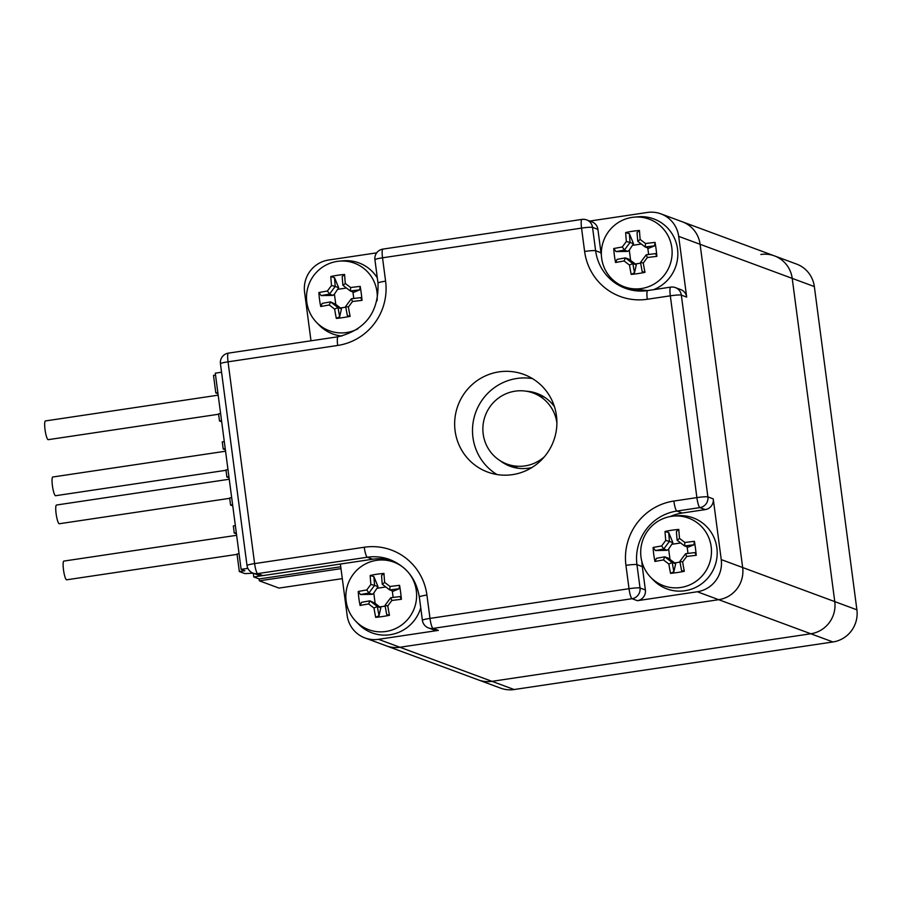 <?xml version="1.0" encoding="UTF-8"?>
<svg xmlns="http://www.w3.org/2000/svg" width="902" height="902" viewBox="0 0 902 902"><rect width="100%" height="100%" fill="white"/><g stroke="black" fill="none" stroke-linecap="round" stroke-linejoin="round"><path stroke-width="1.35" d="M792.215 278.38A28.402 27.815 -69.7 0 0 774.423 255.875A28.402 27.815 110.3 0 1 792.215 278.38L814.348 286.577A28.402 27.815 -69.7 0 0 796.556 264.072L682.318 221.791A28.402 27.815 110.3 0 1 700.099 244.295L742.662 567.527A28.402 27.815 110.3 0 1 718.702 599.683L399.89 647.253A28.402 27.815 110.3 0 1 386.349 645.855A28.402 27.815 -69.7 0 0 399.89 647.253L718.702 599.683A28.402 27.815 -69.7 0 0 742.662 567.527L700.099 244.295A28.402 27.815 -69.7 0 0 682.318 221.791L660.895 213.864A28.402 27.815 110.3 0 1 678.687 236.369L792.215 278.38L834.767 601.623A28.402 27.815 110.3 0 1 810.808 633.768A28.402 27.815 -69.7 0 0 834.767 601.623L792.215 278.38M428.495 627.939A9.471 9.268 -69.7 0 0 433.016 628.412A9.471 1.68 -98.5 0 1 429.995 618.4A9.471 0.902 172.5 0 0 422.395 620.305A9.471 9.471 0 0 0 428.495 627.939L433.851 629.923A9.471 9.268 110.3 0 0 438.361 630.385L378.479 639.326A28.402 27.815 110.3 0 1 364.927 637.928L500.587 688.136A28.402 27.815 -69.7 0 0 514.14 689.534L491.996 681.337A28.402 27.815 110.3 0 1 478.455 679.95A28.402 27.815 -69.7 0 0 491.996 681.337L810.808 633.768L697.28 591.757L637.387 600.687A9.471 9.268 110.3 0 0 645.381 589.976L640.025 587.991A9.471 0.902 172.5 0 0 629.021 588.702A9.471 1.68 81.5 0 0 632.043 598.702A9.471 9.268 -69.7 0 0 640.025 587.991L636.947 564.641A47.332 46.363 110.3 0 1 676.872 511.051L699.907 507.612A9.471 9.268 -69.7 0 0 707.89 496.901A9.471 0.902 172.5 0 0 696.885 497.611A9.471 1.68 81.5 0 0 699.907 507.612L705.263 509.596L682.228 513.035A47.332 46.363 -69.7 0 0 670.175 516.553M513.362 466.435A38.809 38.019 -69.7 0 0 515.662 467.822M542.294 395.854A38.809 38.019 -69.7 0 0 539.644 395.414M526.148 391.197A38.809 38.019 110.3 0 1 537.096 393.464A38.809 38.019 110.3 0 1 554.437 406.655M531.898 467.529A38.809 38.019 110.3 0 1 528.662 468.161A38.809 38.019 110.3 0 1 510.149 466.255A38.809 38.019 110.3 0 1 500.373 460.854M532.451 378.592A52.057 50.997 -69.7 0 0 516.857 378.479A52.057 50.997 -69.7 0 0 473.595 419.813A52.057 50.997 -69.7 0 0 496.946 474.52M499.009 371.872A52.057 50.997 110.3 0 1 523.837 374.431A52.057 50.997 110.3 0 1 556.568 428.484A52.057 50.997 110.3 0 1 512.539 474.632A52.057 50.997 110.3 0 1 487.7 472.084A52.057 50.997 110.3 0 1 454.98 418.021A52.057 50.997 110.3 0 1 499.009 371.872M514.14 689.534L832.952 641.965A28.402 27.815 -69.7 0 0 856.9 609.808L721.239 559.601L713.245 498.874A9.471 9.268 110.3 0 1 705.263 509.596M647.286 299.261L670.321 295.822L696.885 497.611L673.85 501.05A56.792 55.631 -69.7 0 0 625.943 565.351L629.021 588.702L429.995 618.4L426.917 595.049A56.792 55.631 -69.7 0 0 364.261 547.243L254.612 563.603A9.471 0.902 172.5 0 0 247.013 565.509A9.471 9.471 0 0 0 253.112 573.142A9.471 9.268 -69.7 0 0 257.622 573.616A9.471 1.68 -98.5 0 1 254.612 563.603L228.037 361.826A9.471 1.68 -98.5 0 1 228.431 353.122A9.471 9.471 0 0 0 220.438 363.72A9.471 0.902 -7.5 0 1 228.037 361.826L337.686 345.455A56.792 55.631 -69.7 0 0 385.594 281.153L382.527 257.803A9.471 1.68 -98.5 0 1 382.91 249.099A9.471 9.471 0 0 0 374.916 259.697A9.471 0.902 -7.5 0 1 382.527 257.803L581.553 228.105A9.471 0.902 -7.5 0 1 592.546 227.383A9.471 9.268 -69.7 0 0 582.106 219.423A9.471 1.68 81.5 0 0 581.937 219.4A9.471 1.68 81.5 0 0 581.553 228.105L584.62 251.455A56.792 55.631 -69.7 0 0 647.286 299.261A9.471 1.68 -98.5 0 1 647.681 290.557L670.716 287.118A9.471 9.471 0 0 1 675.395 287.603A9.471 9.268 -69.7 0 0 670.874 287.14A9.471 1.68 81.5 0 0 670.716 287.118A9.471 1.68 81.5 0 0 670.321 295.822A9.471 0.902 -7.5 0 1 681.326 295.112A9.471 9.268 -69.7 0 0 675.395 287.603L680.751 289.587A9.471 9.268 110.3 0 1 686.681 297.096L678.687 236.369M383.079 249.121A9.471 1.68 -98.5 0 0 382.91 249.099L581.937 219.4A9.471 9.471 0 0 1 586.616 219.885L591.971 221.869A9.471 9.268 110.3 0 1 597.902 229.367L600.98 252.729A47.332 46.363 -69.7 0 0 601.386 255.289M253.112 573.142L258.457 575.126A9.471 9.268 -69.7 0 0 262.978 575.589L340.381 564.043L253.766 576.964L253.27 573.21M641.908 561.721A47.332 46.363 -69.7 0 0 642.303 566.614L645.381 589.976M407.118 571.045A36.046 35.302 110.3 0 1 414.559 607.576A36.046 35.302 110.3 0 1 385.921 631.479A36.046 35.302 110.3 0 1 355.805 621.264A36.046 35.302 110.3 0 1 347.8 584.575A36.046 35.302 110.3 0 1 376.551 560.345A36.046 35.302 110.3 0 1 378.445 560.119L382.222 559.759A37.861 37.095 110.3 0 1 389.01 559.747A47.332 46.363 -69.7 0 0 372.627 559.229L340.381 564.043L347.146 615.423A28.402 27.815 110.3 0 0 364.927 637.928M376.675 252.853L328.542 260.035A28.402 27.815 110.3 0 0 304.583 292.192L310.987 340.798M589.784 221.058L647.354 212.466A28.402 27.815 110.3 0 1 660.895 213.864M721.239 559.601A28.402 27.815 110.3 0 1 697.28 591.757M218.183 395.166L45.427 420.941A9.471 1.68 81.5 0 0 45.1 430.096A9.471 1.68 81.5 0 0 48.054 439.646A9.471 1.68 81.5 0 0 48.223 439.669L218.622 414.243M342.298 578.644L279 588.081L259.359 580.82L259.122 578.949L253.766 576.964M259.122 578.949L340.73 566.772M259.359 580.82L340.979 568.643M760.882 254.477A28.402 27.815 110.3 0 1 774.423 255.875M856.9 609.808L814.348 286.577M378.479 639.326L491.996 681.337L810.808 633.768L832.952 641.965M556.895 422.959A37.861 37.095 -69.7 0 0 533.195 393.024A37.861 37.095 -69.7 0 0 519.778 390.78A37.861 37.095 -69.7 0 0 483.449 422.395A37.861 37.095 -69.7 0 0 506.913 464.045A37.861 37.095 -69.7 0 0 544.391 456.762M235.366 525.663L233.336 525.967L234.261 533.071L236.448 533.871M236.301 532.766L234.261 533.071M253.236 573.187L244.87 573.604L239.334 571.564L244.859 570.729L241.116 569.342L247.847 568.339M232.603 504.737L230.574 505.041L232.75 505.853M221.565 372.222L215.285 373.169L241.116 569.342M217.844 392.641L215.815 392.934L213.503 375.379L215.533 375.074M231.667 497.645L229.638 497.938L230.574 505.041M224.294 441.585L222.264 441.89L223.2 448.993L225.376 449.794M225.229 448.689L223.2 448.993M239.053 553.693L237.023 553.997L239.334 571.564M227.98 469.615L225.951 469.919L226.887 477.023L229.063 477.823M228.916 476.718L226.887 477.023M220.607 413.567L218.577 413.86L219.502 420.963L221.689 421.775M221.542 420.659L219.502 420.963M215.815 392.934L217.991 393.746M225.996 470.292L55.597 495.717A9.471 1.68 -98.5 0 1 55.428 495.705A9.471 1.68 -98.5 0 1 52.474 486.155A9.471 1.68 -98.5 0 1 52.801 477L225.556 451.214M229.694 498.321L59.284 523.746A9.471 1.68 -98.5 0 1 59.126 523.724A9.471 1.68 -98.5 0 1 56.172 514.174A9.471 1.68 -98.5 0 1 56.499 505.019L229.255 479.244M237.068 554.369L66.669 579.806A9.471 1.68 -98.5 0 1 66.5 579.783A9.471 1.68 -98.5 0 1 63.546 570.233A9.471 1.68 -98.5 0 1 63.873 561.078L236.628 535.303M330.56 301.899A57.92 5.525 172.5 0 0 322.217 303.388L320.729 306.522A60.795 5.795 -7.5 0 1 329.264 304.989L330.56 301.899L335.769 304.357L341.452 308.856L337.968 307.548A57.164 3.304 -143.3 0 1 330.606 301.933M329.264 304.989A59.701 3.45 36.7 0 0 334.619 309.07L337.968 307.548M338.024 307.582A57.92 10.249 -98.5 0 0 339.671 316.703L336.322 318.417A60.366 24.568 -13.1 0 0 350.123 316.365L347.349 315.553A57.92 10.249 81.5 0 1 345.703 306.443L348.409 307.018A59.701 11.5 -52.7 0 1 352.513 301.516L351.363 298.833A57.164 11.004 127.3 0 0 345.725 306.387M334.619 309.07A60.795 10.768 81.5 0 0 336.322 318.417M339.671 316.703L341.452 308.856M350.123 316.365A60.795 10.768 -98.5 0 1 348.409 307.018M351.363 298.833L351.408 298.787A57.92 5.525 172.5 0 1 360.687 297.649L362.04 300.355A60.366 20.295 -95.5 0 0 360.202 286.374L359.672 289.858A57.92 5.525 -7.5 0 0 350.382 290.996L350.664 287.535A59.701 3.45 -143.3 0 1 345.308 283.454L342.963 285.348A57.164 3.304 36.7 0 0 350.326 290.963M352.513 301.516A60.795 5.795 -7.5 0 1 362.04 300.355M360.202 286.374A60.795 5.795 172.5 0 0 350.664 287.535M342.963 285.348L342.918 285.314A57.92 10.249 81.5 0 1 342.208 276.542L344.598 274.479A60.366 34.535 178.7 0 0 337.607 275.268A60.366 34.535 178.7 0 0 330.808 276.531L334.529 277.692A57.92 10.249 -98.5 0 0 335.24 286.453L331.519 285.506A59.701 11.5 127.3 0 0 327.426 291.008L329.568 294.063A57.164 11.004 -52.7 0 1 335.194 286.498M345.308 283.454A60.795 10.768 -98.5 0 1 344.598 274.479M359.672 289.858L353.81 292.271L350.382 290.996M330.808 276.531A60.795 10.768 81.5 0 0 331.519 285.506M329.568 294.063L329.534 294.108A57.92 5.525 -7.5 0 0 321.191 295.597L318.891 292.541A60.366 38.809 77.9 0 0 320.729 306.522M327.426 291.008A60.795 5.795 172.5 0 0 318.891 292.541M329.534 294.108L332.973 295.382L334.416 294.131L335.769 304.357M335.24 286.453L338.667 287.727L334.416 294.131M321.191 295.597L332.973 295.382M357.993 328.756A36.046 35.302 110.3 0 1 346.56 332.545A36.046 35.302 110.3 0 1 316.455 322.318A36.046 35.302 110.3 0 1 308.45 285.63A36.046 35.302 110.3 0 1 337.201 261.4A36.046 35.302 110.3 0 1 339.084 261.174A36.046 35.302 110.3 0 1 377.025 300.783M338.667 287.727L334.529 277.692M340.494 307.965L345.827 307.165M353.787 298.483L352.919 291.944M346.458 288.02L338.036 289.283M339.084 261.174L342.873 260.813A37.861 37.095 110.3 0 1 377.329 277.951M341.858 336.029A37.861 37.095 110.3 0 1 319.094 325.058L316.455 322.318M369.921 600.845A57.92 5.525 172.5 0 0 361.567 602.333L360.09 605.467A60.795 5.795 -7.5 0 1 368.625 603.934L369.921 600.845L375.119 603.303L380.813 607.801L377.329 606.494A57.164 3.304 -143.3 0 1 369.955 600.879M368.625 603.934A59.701 3.45 36.7 0 0 373.98 608.016L377.329 606.494M377.386 606.527A57.92 10.249 -98.5 0 0 379.032 615.649L375.683 617.363A60.366 24.568 -13.1 0 0 389.472 615.311L386.71 614.499A57.92 10.249 81.5 0 1 385.064 605.389L387.77 605.964A59.701 11.5 -52.7 0 1 391.863 600.461L390.724 597.778A57.164 11.004 127.3 0 0 385.086 605.332M373.98 608.016A60.795 10.768 81.5 0 0 375.683 617.363M379.032 615.649L380.813 607.801M389.472 615.311A60.795 10.768 -98.5 0 1 387.77 605.964M390.724 597.778L390.769 597.733A57.92 5.525 172.5 0 1 400.048 596.594L401.401 599.3A60.366 20.295 -95.5 0 0 399.563 585.319L399.022 588.803A57.92 5.525 -7.5 0 0 389.743 589.942L390.025 586.48A59.701 3.45 -143.3 0 1 384.669 582.399L382.313 584.293A57.164 3.304 36.7 0 0 389.687 589.908M391.863 600.461A60.795 5.795 -7.5 0 1 401.401 599.3M399.563 585.319A60.795 5.795 172.5 0 0 390.025 586.48M382.313 584.293L382.279 584.259A57.92 10.249 81.5 0 1 381.569 575.487L383.959 573.424A60.366 34.535 178.7 0 0 376.968 574.213A60.366 34.535 178.7 0 0 370.17 575.476L373.89 576.637A57.92 10.249 -98.5 0 0 374.601 585.398L370.88 584.451A59.701 11.5 127.3 0 0 366.787 589.953L368.918 593.009A57.164 11.004 -52.7 0 1 374.555 585.443M384.669 582.399A60.795 10.768 -98.5 0 1 383.959 573.424M399.022 588.803L393.171 591.216L389.743 589.942M370.17 575.476A60.795 10.768 81.5 0 0 370.88 584.451M368.918 593.009L368.895 593.054A57.92 5.525 -7.5 0 0 360.541 594.542L358.241 591.486A60.366 38.809 77.9 0 0 360.09 605.467M366.787 589.953A60.795 5.795 172.5 0 0 358.241 591.486M368.895 593.054L372.323 594.328L373.778 593.076L375.119 603.303M374.601 585.398L378.028 586.672L373.778 593.076M360.541 594.542L372.323 594.328M378.445 560.119A36.046 35.302 110.3 0 1 406.069 569.951M378.028 586.672L373.89 576.637M379.843 606.911L385.177 606.11M393.137 597.428L392.28 590.889M385.808 586.965L377.386 588.228M420.749 607.824A37.861 37.095 110.3 0 1 390.081 634.737A37.861 37.095 110.3 0 1 358.455 624.004L355.805 621.264M625.424 257.893A57.92 5.525 172.5 0 0 617.069 259.381L615.581 262.516A60.795 5.795 -7.5 0 1 624.116 260.982L625.424 257.893L628.852 259.167L635.346 263.959L636.305 264.861L632.821 263.553A57.164 3.304 -143.3 0 1 625.458 257.927M624.116 260.982A59.701 3.45 36.7 0 0 629.472 265.075L632.821 263.553M632.877 263.587A57.92 10.249 -98.5 0 0 634.523 272.708L631.186 274.422A60.366 24.568 -13.1 0 0 644.975 272.359L642.201 271.558A57.92 10.249 81.5 0 1 640.555 262.448L643.273 263.012A59.701 11.5 -52.7 0 1 647.365 257.521L646.215 254.838A57.164 11.004 127.3 0 0 640.589 262.392M629.472 265.075A60.795 10.768 81.5 0 0 631.186 274.422M634.523 272.708L636.305 264.861M644.975 272.359A60.795 10.768 -98.5 0 1 643.273 263.012M646.215 254.838L646.26 254.792A57.92 5.525 172.5 0 1 655.551 253.642L656.893 256.36A60.366 20.295 -95.5 0 0 655.055 242.379L654.525 245.863A57.92 5.525 -7.5 0 0 645.234 247.001L645.528 243.54A59.701 3.45 -143.3 0 1 640.161 239.447L637.815 241.341A57.164 3.304 36.7 0 0 645.178 246.968M647.365 257.521A60.795 5.795 -7.5 0 1 656.893 256.36M655.055 242.379A60.795 5.795 172.5 0 0 645.528 243.54M637.815 241.341L637.782 241.308A57.92 10.249 81.5 0 1 637.071 232.547L639.462 230.472A60.366 34.535 178.7 0 0 632.471 231.273A60.366 34.535 178.7 0 0 625.672 232.536L629.393 233.686A57.92 10.249 -98.5 0 0 630.092 242.458L626.371 241.51A59.701 11.5 127.3 0 0 622.279 247.001L624.421 250.057A57.164 11.004 -52.7 0 1 630.058 242.503M640.161 239.447A60.795 10.768 -98.5 0 1 639.462 230.472M654.525 245.863L648.662 248.275L645.234 247.001M625.672 232.536A60.795 10.768 81.5 0 0 626.371 241.51M624.421 250.057L624.398 250.113A57.92 5.525 -7.5 0 0 616.043 251.602L613.743 248.535A60.366 38.809 77.9 0 0 615.581 262.516M622.279 247.001A60.795 5.795 172.5 0 0 613.743 248.535M624.398 250.113L627.826 251.387L629.269 250.125L630.622 260.362M630.092 242.458L633.531 243.732L629.269 250.125M616.043 251.602L627.826 251.387M641.412 288.539A36.046 35.302 110.3 0 1 611.308 278.323A36.046 35.302 110.3 0 1 603.303 241.623A36.046 35.302 110.3 0 1 632.054 217.405A36.046 35.302 110.3 0 1 633.937 217.168A36.046 35.302 110.3 0 1 671.934 248.693A36.046 35.302 110.3 0 1 641.412 288.539M633.531 243.732L629.393 233.686M635.346 263.959L640.679 263.17M648.639 254.477L647.771 247.949M641.311 244.025L632.888 245.276M633.937 217.168L637.725 216.818A37.861 37.095 110.3 0 1 676.985 245.829A37.861 37.095 110.3 0 1 653.51 289.689M664.774 556.838A57.92 5.525 172.5 0 0 656.431 558.327L654.942 561.461A60.795 5.795 -7.5 0 1 663.477 559.928L664.774 556.838L668.202 558.112L674.707 562.904L675.666 563.806L672.182 562.498A57.164 3.304 -143.3 0 1 664.819 556.872M663.477 559.928A59.701 3.45 36.7 0 0 668.833 564.021L672.182 562.498M672.238 562.532A57.92 10.249 -98.5 0 0 673.884 571.642L670.536 573.368A60.366 24.568 -13.1 0 0 684.325 571.304L681.562 570.504A57.92 10.249 81.5 0 1 679.916 561.394L682.622 561.957A59.701 11.5 -52.7 0 1 686.715 556.466L685.576 553.783A57.164 11.004 127.3 0 0 679.939 561.337M668.833 564.021A60.795 10.768 81.5 0 0 670.536 573.368M673.884 571.642L675.666 563.806M684.325 571.304A60.795 10.768 -98.5 0 1 682.622 561.957M685.576 553.783L685.621 553.738A57.92 5.525 172.5 0 1 694.901 552.588L696.254 555.305A60.366 20.295 -95.5 0 0 694.416 541.324L693.875 544.808A57.92 5.525 -7.5 0 0 684.595 545.947L684.877 542.485A59.701 3.45 -143.3 0 1 679.522 538.393L677.165 540.287A57.164 3.304 36.7 0 0 684.539 545.913M686.715 556.466A60.795 5.795 -7.5 0 1 696.254 555.305M694.416 541.324A60.795 5.795 172.5 0 0 684.877 542.485M677.165 540.287L677.131 540.253A57.92 10.249 81.5 0 1 676.421 531.492L678.811 529.418A60.366 34.535 178.7 0 0 671.821 530.218A60.366 34.535 178.7 0 0 665.022 531.481L668.743 532.631A57.92 10.249 -98.5 0 0 669.453 541.403L665.732 540.456A59.701 11.5 127.3 0 0 661.64 545.947L663.782 549.002A57.164 11.004 -52.7 0 1 669.408 541.448M679.522 538.393A60.795 10.768 -98.5 0 1 678.811 529.418M693.875 544.808L688.023 547.221L684.595 545.947M665.022 531.481A60.795 10.768 81.5 0 0 665.732 540.456M663.782 549.002L663.748 549.059A57.92 5.525 -7.5 0 0 655.404 550.547L653.104 547.48A60.366 38.809 77.9 0 0 654.942 561.461M661.64 545.947A60.795 5.795 172.5 0 0 653.104 547.48M663.748 549.059L667.176 550.321L668.63 549.07L669.983 559.308M669.453 541.403L672.881 542.677L668.63 549.07M655.404 550.547L667.176 550.321M680.773 587.484A36.046 35.302 110.3 0 1 650.658 577.269A36.046 35.302 110.3 0 1 642.652 540.569A36.046 35.302 110.3 0 1 671.404 516.35A36.046 35.302 110.3 0 1 673.298 516.113A36.046 35.302 110.3 0 1 711.283 547.638A36.046 35.302 110.3 0 1 680.773 587.484M672.881 542.677L668.743 532.631M674.707 562.904L680.04 562.115M687.989 553.422L687.132 546.894M680.66 542.97L672.238 544.222M673.298 516.113L677.086 515.764A37.861 37.095 110.3 0 1 716.989 548.878A37.861 37.095 110.3 0 1 684.934 590.742A37.861 37.095 110.3 0 1 653.307 580.009L650.658 577.269M713.245 498.874L707.89 496.901L681.326 295.112L686.681 297.096M438.361 630.385L433.016 628.412L632.043 598.702L637.387 600.687M673.85 501.05A9.471 1.68 81.5 0 0 676.872 511.051L682.228 513.035M625.943 565.351A9.471 0.902 -7.5 0 1 636.947 564.641L642.303 566.614M584.62 251.455A9.471 0.902 -7.5 0 1 595.624 250.745L592.546 227.383L597.902 229.367M262.978 575.589L257.622 573.616L367.272 557.244A47.332 46.363 110.3 0 1 389.844 559.578C406.43 566.377 416.262 578.836 419.317 596.944A9.471 0.902 172.5 0 1 426.917 595.049M364.261 547.243A9.471 1.68 81.5 0 0 367.272 557.244L372.627 559.229M337.686 345.455A9.471 1.68 -98.5 0 1 338.081 336.762L228.431 353.122A9.471 1.68 -98.5 0 1 228.601 353.144M385.594 281.153A9.471 0.902 172.5 0 0 377.994 283.048C378.953 311.945 365.648 329.839 338.081 336.762M625.266 288.257L647.681 290.557A9.471 1.68 -98.5 0 1 647.839 290.579A47.332 46.363 110.3 0 1 625.266 288.257A47.332 46.363 110.3 0 1 595.624 250.745L600.98 252.729M422.395 620.305L419.317 596.944M247.013 565.509L220.438 363.72M377.994 283.048L374.916 259.697M506.913 464.045L518.312 468.262M533.195 393.024L544.594 397.252"/></g></svg>
